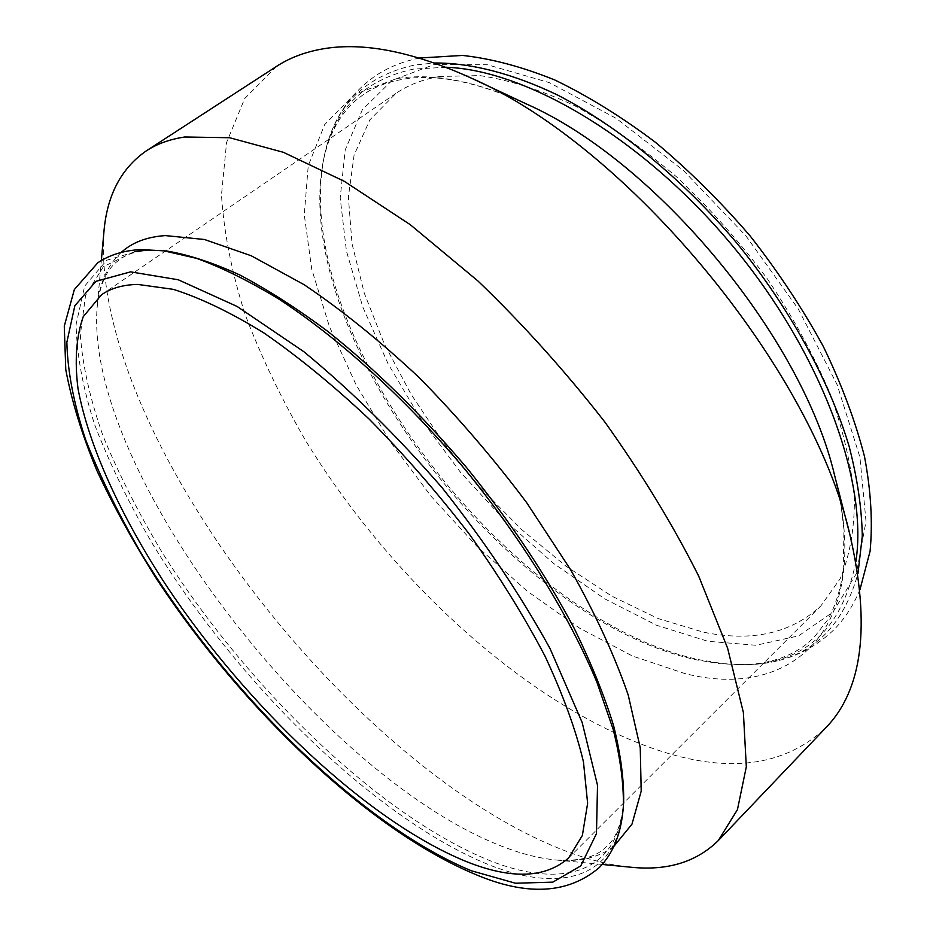 <?xml version="1.0" encoding="UTF-8"?>
<svg xmlns="http://www.w3.org/2000/svg" width="936" height="936" viewBox="0 0 936 936"><rect width="100%" height="100%" fill="white"/><g stroke="black" fill="none" stroke-linecap="round" stroke-linejoin="round"><path stroke-width="0.7" stroke-dasharray="4.68 3.51" d="M439.826 76.483C422.873 79.314 408.201 84.989 395.811 93.506L369.814 119.925L354.089 155.177L348.368 197.122L352.03 243.723L364.268 293.132L384.193 343.688L410.857 393.916L443.336 442.482L480.671 488.171L521.902 529.776L565.999 566.163L611.84 596.162L658.172 618.567L703.568 632.209C751.877 642.131 790.955 633.391 820.813 605.966L840.247 578.635C849.642 556.159 854.369 529.624 854.451 499.017C851.596 466.397 843.523 431.332 830.244 393.822C813.992 355.551 793.166 317.421 767.754 279.431C740.119 242.342 709.78 208.213 676.728 177.009C642.833 148.239 608.751 124.429 574.47 105.592C540.809 89.961 509.219 79.958 479.688 75.582L439.826 76.483M630.349 867.169C611.512 865.273 591.657 860.523 570.796 852.942C353.913 773.826 90.476 433.93 103.884 232.35M276.705 66.28L244.717 98.537L226.582 142.471L221.469 195.004C223.973 233.263 231.929 273.3 245.349 315.104C261.425 357.26 281.607 399.251 305.885 441.055C394.524 585.632 538.013 715.045 669.989 753.948C734.83 772.75 786.673 764.127 825.529 728.056M434.152 64.549L487.363 64.748L549.28 82.602L616.192 118.357L683.432 170.516L745.781 235.708L798.326 309.055L837.158 384.778L859.915 457.154L866.011 521.305L856.358 573.628L833.005 612.062L798.607 635.848L755.984 645.267L707.885 641.3L656.768 625.318L604.761 598.865L553.691 563.507L505.147 520.825L460.524 472.306L421.106 419.48L388.136 363.882L362.84 307.16L346.449 251.152L340.201 197.952L345.197 149.947L362.337 109.804L392.067 80.391L434.152 64.549M855.902 561.46C842.166 629.788 804.211 664.221 742.037 664.735L719.913 663.694L696.91 659.927C507.172 619.995 288.686 334.678 323.493 160.056C333.239 110.319 363.238 79.993 413.478 69.1L446.039 67.252M613.817 846.448C598.338 857.821 578.717 862.302 554.99 859.891C539.616 858.335 523.189 854.275 505.721 847.723C323.154 780.133 84.603 472.364 97.098 307.769C99.485 286.252 105.826 271.101 116.122 262.302L120.487 258.921C127.436 253.937 137.147 251.047 149.608 250.263L147.046 250.169M121.2 252.439C107.149 265.555 99.111 283.994 97.098 307.769L101.345 260.536M623.364 806.352C618.474 879.173 560.383 893.26 489.177 864.911C374.4 818.321 236.094 681.712 151.62 542.365C128.513 502.398 109.594 463.367 94.852 425.248C82.883 388.229 76.647 354.545 76.132 324.195L84.673 286.088L106.692 260.243L142.67 249.655L162.361 250.474M602.187 864.454L554.99 859.891C576.564 861.529 592.64 858.101 603.193 849.595L607.312 845.945C616.239 837.895 621.679 823.259 623.645 802.058C618.79 874.493 561.155 888.802 490.394 860.863C378.986 816.04 244.916 685.327 160.735 550.122C137.627 511.302 118.381 473.195 102.983 435.79C90.148 399.298 82.602 365.683 80.332 334.959L85.55 295.402L103.334 266.701L134.281 251.667M860.044 589.341C853.55 605.218 844.857 618.661 833.976 629.671C810.061 652.708 780.46 664.373 745.208 664.677L742.037 664.735C768.304 664.127 789.949 657.142 806.949 643.781L814.121 637.322L827.038 620.697C830.864 615.022 839.417 597.355 843.207 571.124L843.933 529.495L841.101 506.013L834.713 475.851C874.75 630.572 790.195 700.9 684.684 673.487L632.502 656.054L579.349 628.009L527.073 591.025L477.255 546.683L431.309 496.536L390.523 442.108L356.16 384.953L329.484 326.734L311.758 269.311L304.27 214.812L308.248 165.66L324.663 124.605L354.1 94.618L396.443 78.682C432.596 72.552 475.862 80.964 526.266 103.919C476.588 81.631 435.404 73.429 402.726 79.338C387.422 81.958 374.435 86.943 363.765 94.279L356.089 100.14C339.815 114.367 328.945 134.339 323.493 160.056L324.125 156.944C289.095 333.029 508.587 619.644 699.73 659.845L722.908 663.636L745.208 664.677C803.427 664.244 841.008 633.847 857.973 573.487M419.41 58.02C402.609 61.472 387.785 67.521 374.962 76.179C347.899 95.425 330.946 122.347 324.125 156.944C333.953 106.786 364.186 76.144 414.8 65.005L434.608 62.993M101.568 294.711L395.811 93.506M568.643 857.914L820.813 605.966"/><path stroke-width="1.4" d="M137.721 284.415C123.096 284.743 111.045 288.171 101.568 294.711L83.222 316.719C76.272 336.574 74.517 360.465 77.969 388.405C88.803 446.729 121.364 517.058 166.842 586.416C247.759 707.394 367.778 821.375 466.023 861.436C511.173 879.571 545.384 878.389 568.643 857.914L582.367 835.474L587.632 803.31L583.456 761.869C575.874 729.986 563.039 694.711 544.974 656.066C523.996 616.099 498.759 575.429 469.275 534.07C437.861 493.225 404.434 454.849 369.006 418.954C333.228 385.339 298.174 356.663 263.858 332.912C230.712 312.484 200.503 297.952 173.23 289.329L137.721 284.415M101.345 260.536L103.884 232.35C106.844 195.624 120.978 168.468 146.262 150.895C157.037 143.863 169.872 139.23 184.778 136.995L229.648 137.732L283.397 152.311L344.401 181.373L410.296 224.71L477.992 281.022C523.002 324.265 565.285 371.276 604.867 422.054C641.85 473.838 673.136 525.201 698.712 576.166L727.623 648.215L743.383 712.518L746.32 766.795L737.439 809.663L718.251 840.598C696.29 862.196 666.994 871.053 630.349 867.169L602.187 864.454M471.276 78.109C627.576 146.063 812.038 368.48 849.9 534.655L834.713 475.851C802.667 337.709 656.077 160.969 526.266 103.919L471.276 78.109C410.728 50.661 359.869 41.184 318.696 49.666C302.737 52.896 288.733 58.43 276.705 66.28L146.262 150.895M849.9 534.655C870.796 625.681 862.664 690.148 825.529 728.056L718.251 840.598M446.039 67.252C527.003 70.06 644.108 139.101 732.982 246.344C821.925 353.527 868.128 481.385 855.902 561.46M121.2 252.439C132.187 242.459 146.893 236.855 165.333 235.591L204.434 239.487L251.222 255.762L304.153 284.708C341.827 310.097 380.121 341.02 419.059 377.489C457.458 416.508 493.342 458.242 526.699 502.702L570.574 569.65C595.448 614.016 614.671 655.82 628.22 695.038L640.247 747.747L641.207 791.131L631.987 824.148L613.817 846.448M162.361 250.474L196.736 258.394C222.16 267.661 249.643 281.291 279.174 299.274C339.464 338.715 405.709 398.853 464.595 468.924C522.557 539.756 569.404 615.982 597.016 682.531L613.232 729.53C620.404 758.429 623.785 784.04 623.364 806.352C621.504 832.677 613.49 853.07 599.332 867.532C568.14 894.032 526.804 896.314 475.324 874.376C368.527 829.951 242.518 708.821 157.611 580.531C134.187 543.64 113.981 507.078 97.005 470.843C82.157 435.205 71.756 401.485 65.777 369.661L64.28 326.149L74.353 289.54L97.8 262.77C109.617 254.838 123.926 250.439 140.716 249.584L166.631 250.988C188.522 254.686 212.905 262.677 239.78 274.973C267.86 289.75 297.344 308.681 328.232 331.742C375.781 369.673 421.844 414.894 466.432 467.403C509.792 520.931 545.7 574.564 574.178 628.313C591.131 662.934 604.282 695.413 613.618 725.739C620.72 754.428 624.066 779.863 623.645 802.058L623.364 806.352M130.572 271.861L178.238 279.759L237.124 306.458L303.954 351.784C351.117 390.698 397.145 435.977 442.026 487.621C484.485 541.289 520.475 594.898 549.982 648.449L582.169 722.51L597.519 785.316L596.466 833.625L580.753 865.917L552.837 882.133L515.467 883.233L471.334 870.761C360.372 824.768 224.897 690.464 141.781 554.252C119.036 515.221 100.363 477.173 85.761 440.107C73.874 404.153 67.579 371.545 66.854 342.295L74.833 305.768L95.928 281.338L130.572 271.861M147.046 250.169L134.281 251.667M434.608 62.993C470.562 62.806 512.554 73.394 557.891 95.191C618.883 126.828 682.824 179.162 736.866 243.126C789.727 308.061 829.331 380.578 849.139 446.378C857.423 478.589 861.799 508.529 862.29 536.176L857.973 573.487M860.044 589.341L870.082 551.199C872.82 522.475 870.971 490.944 864.513 456.604C855.352 421.036 841.616 384.31 823.306 346.449C802.538 308.517 778.155 271.697 750.145 235.966C720.509 201.556 689.036 170.399 655.715 142.529C621.949 117.047 588.381 96.232 555.001 80.075C522.3 66.819 491.447 58.594 462.442 55.423L419.41 58.02"/></g></svg>
